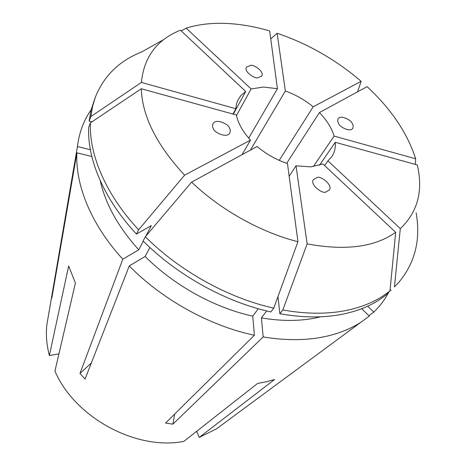 <?xml version="1.0" encoding="UTF-8"?>
<svg xmlns="http://www.w3.org/2000/svg" width="466" height="466" viewBox="0 0 466 466"><rect width="100%" height="100%" fill="white"/><g stroke="black" fill="none" stroke-linecap="round" stroke-linejoin="round"><path stroke-width="0.7" d="M325.751 192.05C322.985 194.153 309.878 185.206 313.292 179.695L317.113 177.517C319.932 175.455 332.969 184.489 329.456 189.93L325.751 192.05M229.429 127.987C230.489 129.542 230.554 131.319 229.621 133.317C226.185 138.618 213.44 131.884 213.335 128.61C212.321 127.072 212.257 125.337 213.143 123.403C216.498 118.044 229.284 124.702 229.429 127.987M257.797 77.723C255.065 79.156 243.223 71.356 246.572 67.022L250.487 65.421C253.265 64.017 265.043 71.892 261.607 76.162L257.797 77.723M352.08 123.245C353.199 124.702 353.455 126.35 352.844 128.191C350.426 132.787 339.265 126.659 338.753 123.764L337.693 121.119L338.007 118.929C340.343 114.275 351.539 120.344 352.08 123.245M266.657 310.962L261.409 317.888C280.59 321.15 298.188 321.266 314.195 318.231L320.812 316.769M282.821 309.983L279.862 313.769C302.469 317.73 323.02 317.946 341.52 314.416C359.874 310.77 374.938 304.106 386.704 294.425L389.978 290.842L395.686 232.295C374.932 247.126 345.423 250.988 307.152 243.869L282.821 309.983C305.527 314.002 326.153 314.265 344.712 310.764C363.119 307.152 378.206 300.512 389.978 290.842M289.165 176.235L296.026 165.82L310.793 166.88L322.897 163.945L395.686 232.295M297.949 241.726C260.57 232.237 220.727 209.974 191.613 182.124L257.156 146.458C266.307 154.194 276.408 159.896 287.464 163.572L297.949 241.726L273.763 308.131L270.845 311.946C225.596 301.991 177.29 275.266 143.138 240.992L145.34 236.745C179.719 271.16 228.305 298.059 273.763 308.131M241.988 154.712L250.522 140.115L184.594 175.152L138.612 229.79L136.451 234.072L151.322 225.614L145.858 236.128M184.594 175.152C156.658 145.037 142.223 116.232 141.297 88.75L236.408 115.009C238.091 123.339 242.798 131.709 250.522 140.115M232.959 114.054L235.866 108.729L141.402 82.424L90.853 116.558L89.111 121.09L91.977 121.83M233.315 114.153L245.722 91.482L240.963 95.425L237.742 100.353L236.408 104.343L235.866 108.729M236.501 115.469L251.122 88.965L186.161 28.158L181.222 30.925M248.71 138.105L277.421 88.697L263.337 87.043L251.122 88.965M277.421 88.697L269.674 30.937C254.541 26.504 239.821 23.987 225.515 23.405C212.013 22.886 199.565 24.267 188.159 27.546L186.161 28.158M367.68 306.203L373.755 312.133C379.959 306.127 384.968 299.469 388.778 292.153M373.755 312.133L368.891 315.727M247.772 405.758L248.739 405.041M261.409 317.888L263.173 336.935C285.466 340.611 305.801 340.553 324.179 336.767C338.223 333.819 350.409 329.019 360.742 322.367L369.293 316.117L361.727 308.713M196.635 431.347L199.244 437.393L274.526 379.545L266.296 381.753L257.576 383.448L183.866 441.378C136.299 450.814 74.601 417.443 54.941 371.076L75.393 283.06L68.665 265.964L49.373 355.564C46.571 344.823 45.75 334.431 46.909 324.388L52.215 293.557L51.825 298.147L76.919 152.825C75.172 184.932 91.08 224.595 122.808 259.195L79.983 373.435L85.051 379.091L129.251 265.964C162.506 299.819 209.811 325.897 254.384 335.246L165.581 423.046L172.892 424.165L263.173 336.935M199.244 437.393L216.399 428.912L223.01 424.031M48.301 316.286L46.909 324.388M91.109 109.836C83.746 120.315 79.185 132.548 77.438 146.522L52.215 293.557M250.376 150.145L285.355 91.004L277.124 33.267L270.74 38.917M279.204 160.386L313.164 106.825C304.729 99.858 295.456 94.586 285.355 91.004M286.666 163.31L319.414 112.574L367.08 86.635C391.236 109.079 407.43 133.13 415.66 158.795L415.357 164.416M313.303 166.624L334.099 136.084C331.699 128.016 326.8 120.176 319.414 112.574M319.472 165.273L335.264 142.299L417.303 164.952L418.235 169.443C422.656 193.355 416.68 213.079 400.3 228.608L394.457 286.893L398.034 283.246C414.921 263.529 420.949 240.054 416.132 212.828M324.627 165.57L327.907 160.84L331.751 156.716C334.541 152.621 335.712 147.815 335.264 142.299M313.164 106.825L361.144 81.323C335.974 59.759 307.968 43.74 277.124 33.267M361.144 81.323L357.579 91.802M334.099 136.084L415.66 158.795M394.457 286.893L398.034 283.246M391.178 290.464L390.112 289.444M327.907 160.84L400.3 228.608M279.862 313.769L277.975 296.562M296.026 165.82L307.152 243.869M191.613 182.124L145.34 236.745M258.263 308.748L252.753 316.158L254.384 335.246M149.895 247.481L145.118 256.451C173.969 285.384 214.366 307.711 252.753 316.158M145.118 256.451L129.251 265.964M141.297 88.75L90.404 122.884C89.07 154.799 105.799 194.654 138.612 229.79M90.404 122.884L88.656 127.416C87.276 159.314 103.86 199.069 136.451 234.072M143.266 241.126L138.751 249.823L122.808 259.195M100.242 180.744C105.462 204.073 118.3 227.099 138.751 249.823M91.819 156.494L76.919 152.825M245.722 91.482L180.459 30.203C156.99 39.534 143.977 56.939 141.402 82.424M163.84 39.517L141.635 51.959C119.576 60.65 104.209 75.562 95.536 96.689L92.594 106.295L90.853 116.558M95.536 96.689L91.219 109.411L89.111 121.09M90.369 149.737L77.438 146.522M58.949 353.828L49.373 355.564M52.868 292.106L52.384 292.176M91.342 362.997L79.983 373.435M174.674 414.053L172.892 424.165M216.399 428.912L360.742 322.367"/></g></svg>
